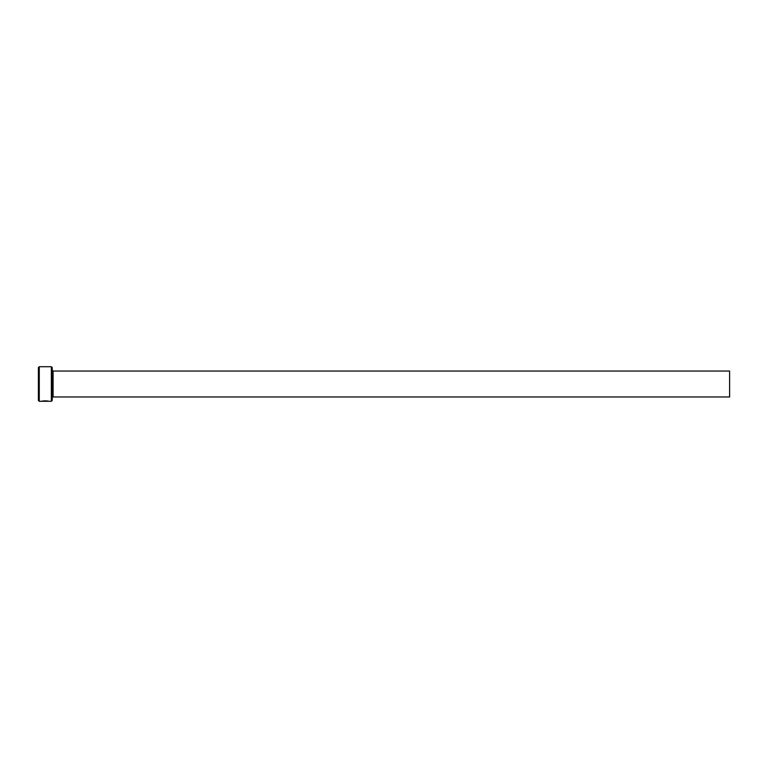<?xml version="1.0" encoding="UTF-8"?>
<svg xmlns="http://www.w3.org/2000/svg" width="768" height="768" viewBox="0 0 768 768"><rect width="100%" height="100%" fill="white"/><g stroke="black" fill="none" stroke-linecap="round" stroke-linejoin="round"><path stroke-width="1.15" d="M47.741 401.002L41.261 401.27C44.083 400.733 46.675 400.733 49.027 401.28L48.25 401.146M51.36 366.72L52.224 367.584L52.224 400.416L51.36 401.28L51.36 366.72L39.264 366.72L39.264 401.28L38.4 400.416L38.4 367.584L39.264 366.72M53.088 371.04L729.6 371.04L729.6 396.96L53.088 396.96L53.088 371.04L52.224 370.176M41.261 401.28L45.523 401.28M51.36 401.28L49.027 401.28M48.24 401.28L39.264 401.28M53.088 396.96L52.224 397.824"/></g></svg>
